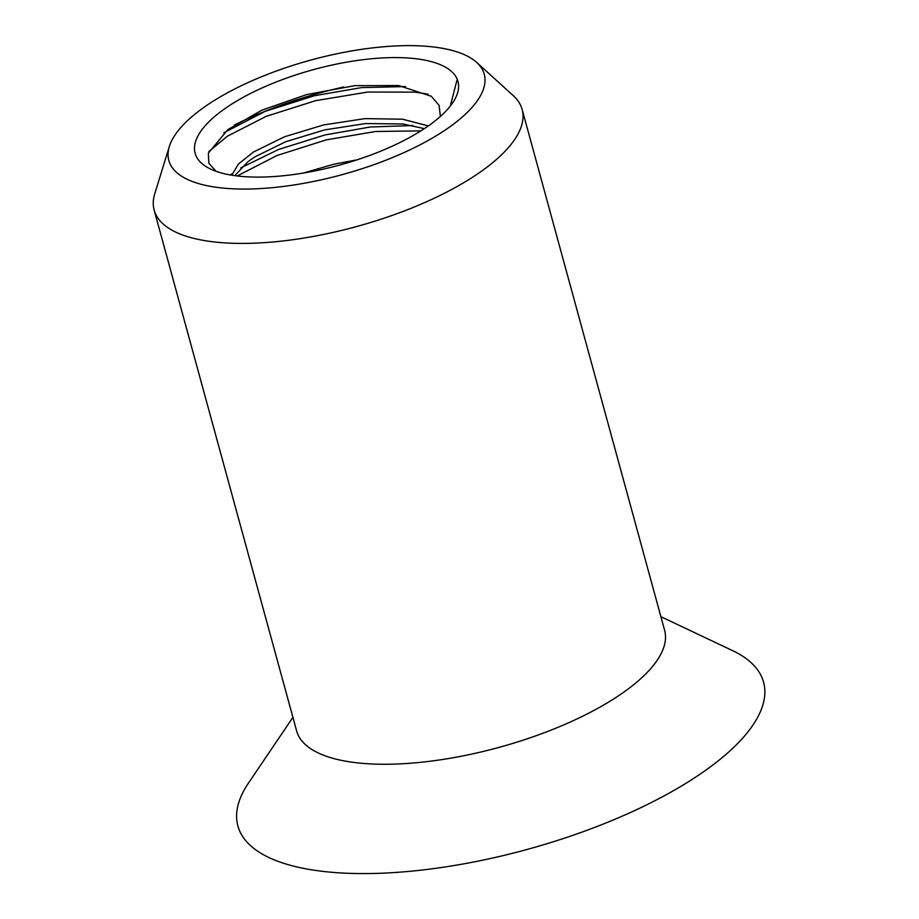 <?xml version="1.0" encoding="UTF-8"?>
<svg xmlns="http://www.w3.org/2000/svg" width="919" height="919" viewBox="0 0 919 919"><rect width="100%" height="100%" fill="white"/><g stroke="black" fill="none" stroke-linecap="round" stroke-linejoin="round"><path stroke-width="1.38" d="M405.509 57.851A136.253 49.488 -15.3 0 0 239.985 99.137A136.253 49.488 -15.3 0 0 210.612 169.062A136.253 49.488 -15.3 0 0 247.567 176.839A136.253 49.488 -15.3 0 0 432.389 122.985A136.253 49.488 -15.3 0 0 457.961 81.389A136.253 49.488 -15.3 0 0 457.225 79.264A136.253 49.488 -15.3 0 0 405.509 57.851M216.114 171.325L208.843 163.214L208.337 153.14L227.843 129.613L261.904 110.165L306.728 94.554L354.883 85.651L398.593 85.536L431.31 96.254L439.098 105.386L440.396 116.449M231.772 188.74A163.502 59.39 -15.3 0 0 419.65 145.03A163.502 59.39 -15.3 0 0 476.674 62.412A163.502 59.39 -15.3 0 0 421.304 45.95A163.502 59.39 -15.3 0 0 169.349 146.489A163.502 59.39 -15.3 0 0 231.772 188.74M476.674 62.412L513.296 95.679A190.75 69.293 164.7 0 1 522.13 109.43A190.75 69.293 164.7 0 1 429.116 200.606A190.75 69.293 164.7 0 1 227.579 243.053A190.75 69.293 164.7 0 1 154.151 210.095A190.75 69.293 164.7 0 1 154.76 193.76L169.349 146.489M154.151 210.095L296.63 730.927A190.75 69.293 -15.3 0 0 370.058 763.884A190.75 69.293 -15.3 0 0 571.607 721.426A190.75 69.293 -15.3 0 0 664.609 630.262L522.13 109.43M292.92 717.36L248.498 783.045A272.506 98.988 -15.3 0 0 342.776 873.05A272.506 98.988 -15.3 0 0 673.834 790.478A272.506 98.988 -15.3 0 0 732.581 650.618L660.899 616.695M232.231 173.576L230.405 174.966L232.208 173.622M240.732 167.924L278.583 149.452L324.947 134.955L370.196 127.006L412.872 125.535M420.913 130.877L375.526 131.497L326.291 139.86L277.056 155.483L237.228 175.966M223.857 132.773L264.994 111.406L314.229 95.771L361.477 87.615L405.543 86.547M428.093 94.14L414.894 92.13L367.703 92.049L315.573 100.676L266.326 116.299L227.384 136.196L208.866 151.497M457.995 81.515L457.225 79.264L450.264 106.122M231.783 175.196L238.492 163.961L253.403 152.06L284.396 136.816L323.534 124.938L364.969 118.62L402.499 119.194L428.38 125.903M302.856 173.151L334.263 164.122L357.077 159.837M234.804 175.644L248.004 161.641L254.747 156.954L285.74 141.71L324.878 129.843L365.716 123.56L402.878 123.973L424.36 128.649M234.345 125.018A190.75 69.293 164.7 0 1 343.786 86.983"/></g></svg>
